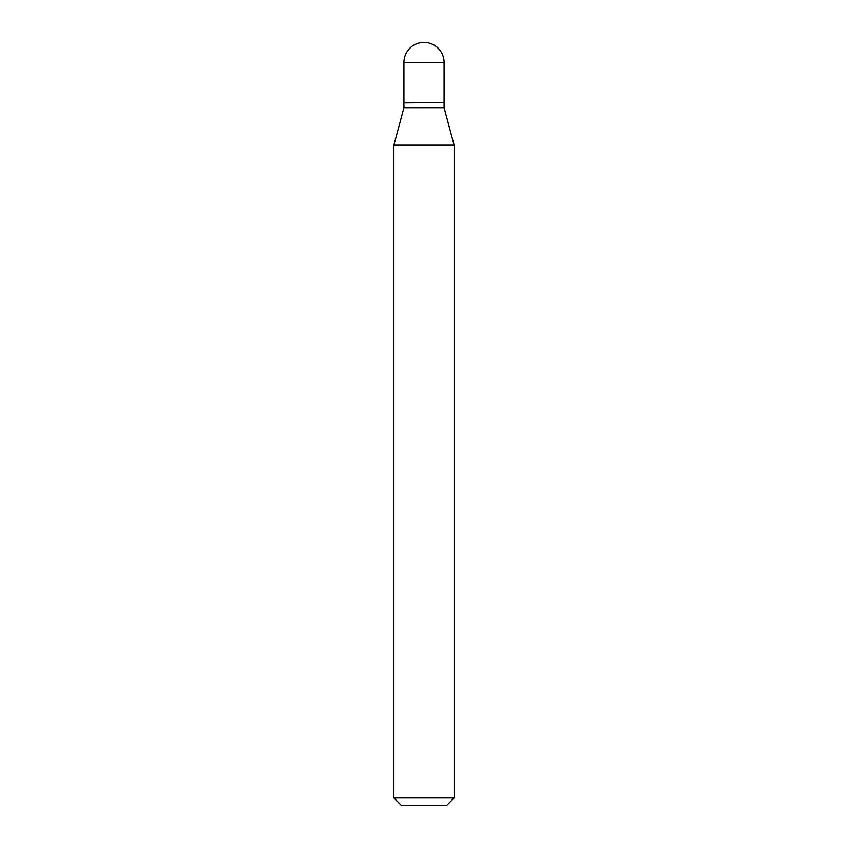 <?xml version="1.0" encoding="UTF-8"?>
<svg xmlns="http://www.w3.org/2000/svg" width="848" height="848" viewBox="0 0 848 848"><rect width="100%" height="100%" fill="white"/><g stroke="black" fill="none" stroke-linecap="round" stroke-linejoin="round"><path stroke-width="0.64" stroke-dasharray="4.24 3.18" d="M403.924 102.65L444.076 102.65M403.924 102.905L444.076 102.905M403.924 107.696L444.076 107.696M424 102.65L443.822 102.65L424 102.65M401.528 805.6L446.472 805.6M393.875 797.947L454.125 797.947M393.875 145.199L454.125 145.199M403.924 62.476L444.076 62.476"/><path stroke-width="1.27" d="M403.924 62.476L403.924 102.65L444.076 102.65L444.076 62.476L403.924 62.476A20.076 20.076 0 0 1 424 42.4A20.076 20.076 0 0 1 444.076 62.476M443.822 102.65L403.924 102.905L403.924 107.696L393.875 145.199L393.875 797.947L454.125 797.947L446.472 805.6L401.528 805.6L393.875 797.947M444.076 102.905L444.076 107.696L403.924 107.696M444.076 107.696L454.125 145.199L393.875 145.199M454.125 145.199L454.125 797.947"/></g></svg>
